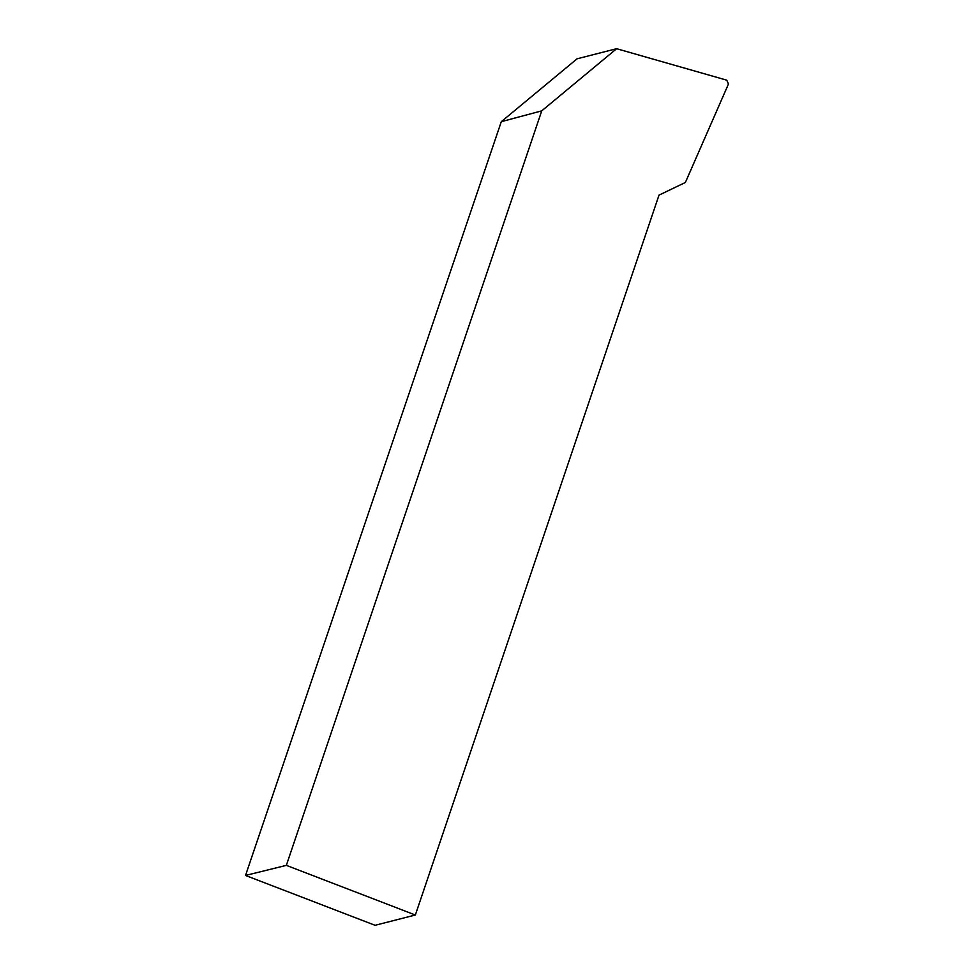 <?xml version="1.0" encoding="UTF-8"?>
<svg xmlns="http://www.w3.org/2000/svg" width="974" height="974" viewBox="0 0 974 974"><rect width="100%" height="100%" fill="white"/><g stroke="black" fill="none" stroke-linecap="round" stroke-linejoin="round"><path stroke-width="1.46" d="M501.293 121.677L541.739 110.853L616.627 48.7L577.071 58.805L501.293 121.677L245.521 875.443L286.344 865.362L541.739 110.853M286.344 865.362L415.35 915.012L659.008 195.129L685.379 182.479L728.479 83.983L726.738 80.172L616.627 48.7M415.35 915.012L375.075 925.3L245.521 875.443"/></g></svg>
